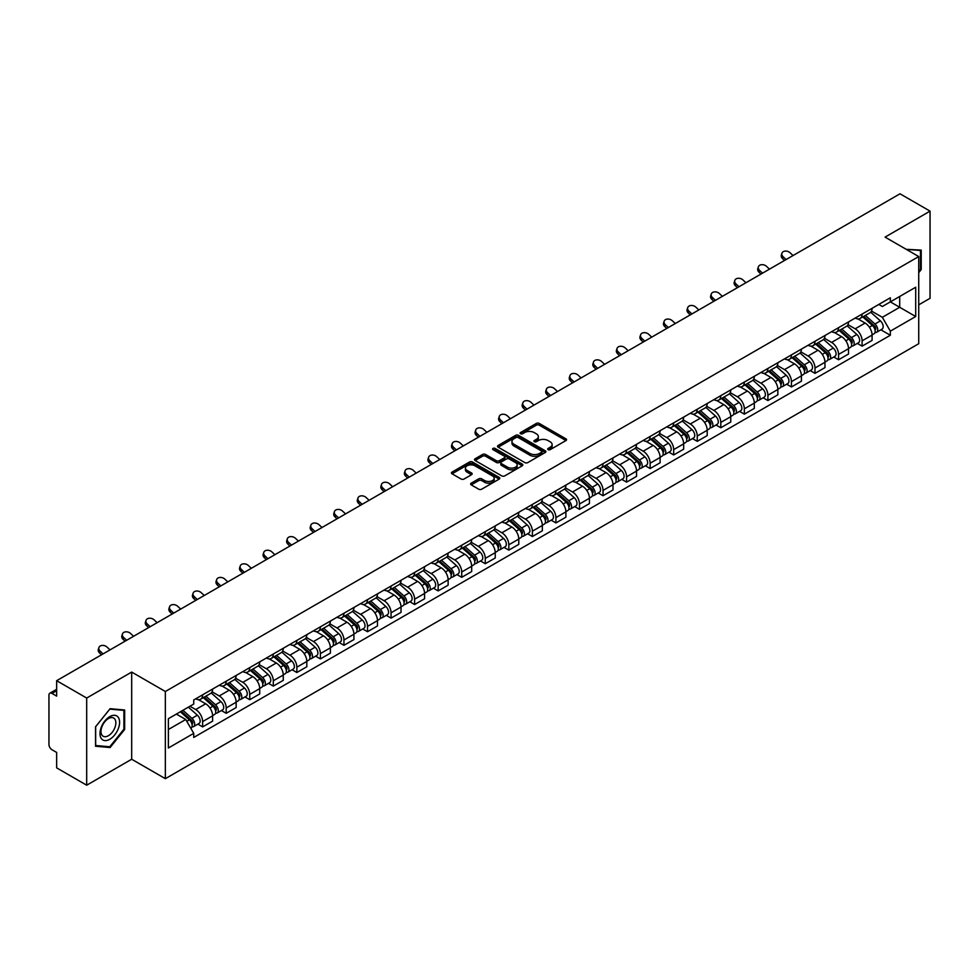 <?xml version="1.0" encoding="UTF-8"?>
<svg xmlns="http://www.w3.org/2000/svg" width="979" height="979" viewBox="0 0 979 979"><rect width="100%" height="100%" fill="white"/><g stroke="black" fill="none" stroke-linecap="round" stroke-linejoin="round"><path stroke-width="1.47" d="M548.118 449.642A1.468 0.844 0 0 0 550.198 449.642L565.948 440.55A2.093 1.212 0 0 0 566.56 439.706A2.093 1.212 0 0 0 565.948 438.849L539.27 423.442A2.093 1.212 0 0 0 536.308 423.442L520.559 432.534A1.468 0.844 0 0 0 520.13 433.134A1.468 0.844 0 0 0 520.559 433.734A1.468 0.844 0 0 0 522.627 433.734L524.671 432.559A6.706 3.867 0 0 1 534.155 432.559L536.382 433.844A6.706 3.867 0 0 1 538.34 436.573A6.706 3.867 0 0 1 536.382 439.314L534.338 440.489A1.468 0.844 0 0 0 533.91 441.088A1.468 0.844 0 0 0 534.338 441.688A1.468 0.844 0 0 0 536.419 441.688L538.45 440.513A6.706 3.867 0 0 1 547.934 440.513L550.161 441.798A6.706 3.867 0 0 1 552.119 444.539A6.706 3.867 0 0 1 550.161 447.268L548.118 448.443A1.468 0.844 0 0 0 547.689 449.043A1.468 0.844 0 0 0 548.118 449.642L548.118 448.443M471.242 483.161A2.093 1.212 0 0 0 470.63 484.018A2.093 1.212 0 0 0 471.242 484.874L478.731 489.194A2.093 1.212 0 0 0 481.692 489.194L499.18 479.098A2.093 1.212 0 0 0 499.792 478.241A2.093 1.212 0 0 0 499.18 477.385L472.502 461.99A2.093 1.212 0 0 0 469.541 461.99L452.053 472.086A2.093 1.212 0 0 0 451.441 472.943A2.093 1.212 0 0 0 452.053 473.799L461.097 479.012A2.093 1.212 0 0 0 464.058 479.012L471.548 474.693A2.093 1.212 0 0 0 472.159 473.836A2.093 1.212 0 0 0 471.548 472.979L467.056 470.397A5.605 3.231 0 0 1 465.417 468.109A5.605 3.231 0 0 1 468.88 465.111A5.605 3.231 0 0 1 474.986 465.82L492.547 475.953A5.605 3.231 0 0 1 494.187 478.241A5.605 3.231 0 0 1 490.736 481.24A5.605 3.231 0 0 1 484.617 480.53L481.692 478.841A2.093 1.212 0 0 0 478.731 478.841L471.242 483.161L471.242 484.874M165.353 691.504L131.688 672.071L86.69 698.039L56.647 680.699L900.007 193.793L930.05 211.134L885.065 237.114L918.73 256.547L165.353 691.504L165.353 778.672L918.73 343.715L918.73 256.547M524.817 462.59A2.093 1.212 0 0 0 527.779 462.59L545.266 452.494A2.093 1.212 0 0 0 545.878 451.637A2.093 1.212 0 0 0 545.266 450.781L518.589 435.374A2.093 1.212 0 0 0 515.627 435.374L498.14 445.469A2.093 1.212 0 0 0 497.528 446.326A2.093 1.212 0 0 0 498.14 447.183L524.817 462.59M493.612 449.961A1.468 0.844 0 0 1 495.105 450.169L495.105 448.431L522.223 464.083A2.093 1.212 0 0 1 522.835 464.939A2.093 1.212 0 0 1 522.223 465.796L504.736 475.892A2.093 1.212 0 0 1 501.774 475.892L475.096 460.485L482.586 456.202L482.586 454.464L475.096 458.784A2.093 1.212 0 0 0 474.485 459.64A2.093 1.212 0 0 0 475.096 460.485L475.096 458.784M482.586 456.202A2.093 1.212 0 0 1 485.547 456.202L485.547 454.464A2.093 1.212 0 0 0 482.586 454.464M485.547 454.464L496.365 460.705A2.093 1.212 0 0 0 499.327 460.705L504.295 457.842A2.093 1.212 0 0 0 504.907 456.985A2.093 1.212 0 0 0 504.295 456.128L493.024 449.63A1.468 0.844 0 0 1 492.596 449.031A1.468 0.844 0 0 1 493.502 448.247A1.468 0.844 0 0 1 495.105 448.431M86.69 698.039L86.69 785.207L56.647 767.866L56.647 752.435L51.973 749.73A4.271 2.46 -120 0 1 48.95 744.505L48.95 695.163A4.271 2.46 -120 0 1 49.831 693.218L56.647 689.277M918.73 304.836L930.05 298.301L930.05 211.134M86.69 785.207L131.688 759.239L165.353 778.672M56.647 680.699L56.647 696.13L51.973 693.426A4.271 2.46 -120 0 0 49.831 693.218M862.107 314.075A9.827 5.666 60 0 1 860.076 318.493L870.037 312.729A9.827 5.666 -120 0 0 872.069 308.324M847.973 324.661L855.169 328.809A9.827 5.666 60 0 1 862.107 340.839L872.081 335.087A9.827 5.666 -120 0 0 865.13 323.058L857.996 318.934M872.081 335.087L872.081 340.398L862.107 346.162L857.335 343.396M860.076 318.493A9.827 5.666 60 0 1 855.242 318.04M862.107 340.839L862.107 346.162M838.562 327.671A9.827 5.666 60 0 1 836.519 332.089L846.492 326.337A9.827 5.666 -120 0 0 848.524 321.92M833.778 356.992L838.562 359.758L848.524 354.006L848.524 348.683A9.827 5.666 -120 0 0 841.573 336.654L834.451 332.542M836.519 332.089A9.827 5.666 60 0 1 831.685 331.648M824.416 338.257L831.612 342.405A9.827 5.666 60 0 1 838.562 354.435L838.562 359.758M815.005 341.279A9.827 5.666 60 0 1 812.974 345.685L822.935 339.933A9.827 5.666 -120 0 0 824.967 335.528M810.233 370.588L815.005 373.354L824.967 367.602L824.967 362.279A9.827 5.666 -120 0 0 818.028 350.249L810.893 346.138M812.974 345.685A9.827 5.666 60 0 1 808.14 345.244M800.859 351.853L808.067 356.001A9.827 5.666 60 0 1 815.005 368.031L815.005 373.354M791.448 354.875A9.827 5.666 60 0 1 789.417 359.281L799.378 353.529A9.827 5.666 -120 0 0 801.422 349.124M786.675 384.196L791.448 386.95L801.422 381.198L801.422 375.875A9.827 5.666 -120 0 0 794.471 363.845L787.336 359.734M789.417 359.281A9.827 5.666 60 0 1 784.583 358.84M777.314 365.448L784.509 369.609A9.827 5.666 60 0 1 791.448 381.639L791.448 386.95M767.903 368.471A9.827 5.666 60 0 1 765.872 372.877L775.833 367.125A9.827 5.666 -120 0 0 777.864 362.719M763.118 397.792L767.903 400.546L777.864 394.794L777.864 389.483A9.827 5.666 -120 0 0 770.926 377.453L763.791 373.329M765.872 372.877A9.827 5.666 60 0 1 761.038 372.436M753.757 379.044L760.952 383.205A9.827 5.666 60 0 1 767.903 395.235L767.903 400.546M744.346 382.067A9.827 5.666 60 0 1 742.315 386.472L752.276 380.721A9.827 5.666 -120 0 0 754.307 376.315M739.573 411.388L744.346 414.141L754.307 408.39L754.307 403.079A9.827 5.666 -120 0 0 747.369 391.049L740.234 386.925M742.315 386.472A9.827 5.666 60 0 1 737.481 386.032M730.212 392.64L737.407 396.801A9.827 5.666 60 0 1 744.346 408.83L744.346 414.141M720.801 395.663A9.827 5.666 60 0 1 718.757 400.081L728.731 394.317A9.827 5.666 -120 0 0 730.762 389.911M716.016 424.984L720.801 427.737L730.762 421.986L730.762 416.675A9.827 5.666 -120 0 0 723.811 404.645L716.689 400.521M718.757 400.081A9.827 5.666 60 0 1 713.924 399.628M706.654 406.248L713.85 410.397A9.827 5.666 60 0 1 720.801 422.426L720.801 427.737M697.244 409.259A9.827 5.666 60 0 1 695.212 413.676L705.174 407.925A9.827 5.666 -120 0 0 707.205 403.507M692.471 438.58L697.244 441.345L707.205 435.594L707.205 430.27A9.827 5.666 -120 0 0 700.266 418.241L693.132 414.129M695.212 413.676A9.827 5.666 60 0 1 690.379 413.224M683.097 419.844L690.293 423.993A9.827 5.666 60 0 1 697.244 436.022L697.244 441.345M673.687 422.867A9.827 5.666 60 0 1 671.655 427.272L681.617 421.521A9.827 5.666 -120 0 0 683.66 417.103M668.914 452.176L673.687 454.941L683.66 449.19L683.66 443.866A9.827 5.666 -120 0 0 676.709 431.837L669.575 427.725M671.655 427.272A9.827 5.666 60 0 1 666.821 426.832M659.552 433.44L666.748 437.589A9.827 5.666 60 0 1 673.687 449.618L673.687 454.941M650.142 436.463A9.827 5.666 60 0 1 648.11 440.868L658.072 435.117A9.827 5.666 -120 0 0 660.103 430.711M645.357 465.784L650.142 468.537L660.103 462.786L660.103 457.462A9.827 5.666 -120 0 0 653.164 445.433L646.03 441.321M648.11 440.868A9.827 5.666 60 0 1 643.264 440.428M635.995 447.036L643.191 451.197A9.827 5.666 60 0 1 650.142 463.214L650.142 468.537M626.584 450.059A9.827 5.666 60 0 1 624.553 454.464L634.514 448.712A9.827 5.666 -120 0 0 636.546 444.307M621.812 479.38L626.584 482.133L636.546 476.381L636.546 471.07A9.827 5.666 -120 0 0 629.607 459.041L622.473 454.917M624.553 454.464A9.827 5.666 60 0 1 619.719 454.023M612.45 460.632L619.646 464.792A9.827 5.666 60 0 1 626.584 476.822L626.584 482.133M603.04 463.654A9.827 5.666 60 0 1 600.996 468.06L610.969 462.308A9.827 5.666 -120 0 0 613.001 457.903M598.255 492.975L603.04 495.729L613.001 489.977L613.001 484.666A9.827 5.666 -120 0 0 606.05 472.637L598.928 468.513M600.996 468.06A9.827 5.666 60 0 1 596.162 467.619M588.893 474.228L596.089 478.388A9.827 5.666 60 0 1 603.04 490.418L603.04 495.729M579.482 477.25A9.827 5.666 60 0 1 577.451 481.668L587.412 475.904A9.827 5.666 -120 0 0 589.444 471.499M574.71 506.571L579.482 509.325L589.444 503.573L589.444 498.262A9.827 5.666 -120 0 0 582.505 486.233L575.371 482.109M577.451 481.668A9.827 5.666 60 0 1 572.617 481.215M565.336 487.823L572.531 491.984A9.827 5.666 60 0 1 579.482 504.014L579.482 509.325M555.925 490.846A9.827 5.666 60 0 1 553.894 495.264L563.855 489.512A9.827 5.666 -120 0 0 565.899 485.094M551.153 520.167L555.925 522.933L565.899 517.181L565.899 511.858A9.827 5.666 -120 0 0 558.948 499.828L551.813 495.717M553.894 495.264A9.827 5.666 60 0 1 549.06 494.811M541.791 501.432L548.986 505.58A9.827 5.666 60 0 1 555.925 517.61L555.925 522.933M532.38 504.454A9.827 5.666 60 0 1 530.349 508.86L540.31 503.108A9.827 5.666 -120 0 0 542.342 498.69M527.595 533.763L532.38 536.529L542.342 530.777L542.342 525.454A9.827 5.666 -120 0 0 535.403 513.424L528.268 509.313M530.349 508.86A9.827 5.666 60 0 1 525.503 508.419M518.234 515.027L525.429 519.176A9.827 5.666 60 0 1 532.38 531.205L532.38 536.529M508.823 518.05A9.827 5.666 60 0 1 506.792 522.456L516.753 516.704A9.827 5.666 -120 0 0 518.784 512.298M504.05 547.371L508.823 550.125L518.784 544.373L518.784 539.05A9.827 5.666 -120 0 0 511.846 527.02L504.711 522.908M506.792 522.456A9.827 5.666 60 0 1 501.958 522.015M494.689 528.623L501.884 532.772A9.827 5.666 60 0 1 508.823 544.801L508.823 550.125M485.278 531.646A9.827 5.666 60 0 1 483.234 536.051L493.208 530.3A9.827 5.666 -120 0 0 495.239 525.894M480.493 560.967L485.278 563.72L495.239 557.969L495.239 552.658A9.827 5.666 -120 0 0 488.288 540.628L481.154 536.504M483.234 536.051A9.827 5.666 60 0 1 478.401 535.611M471.132 542.219L478.327 546.38A9.827 5.666 60 0 1 485.278 558.409L485.278 563.72M461.721 545.242A9.827 5.666 60 0 1 459.689 549.647L469.651 543.896A9.827 5.666 -120 0 0 471.682 539.49M456.948 574.563L461.721 577.316L471.682 571.565L471.682 566.254A9.827 5.666 -120 0 0 464.744 554.224L457.609 550.1M459.689 549.647A9.827 5.666 60 0 1 454.856 549.207M447.574 555.815L454.77 559.976A9.827 5.666 60 0 1 461.721 572.005L461.721 577.316M438.164 558.838A9.827 5.666 60 0 1 436.132 563.243L446.094 557.492A9.827 5.666 -120 0 0 448.137 553.086M433.391 588.159L438.164 590.912L448.137 585.161L448.137 579.849A9.827 5.666 -120 0 0 441.186 567.82L434.052 563.696M436.132 563.243A9.827 5.666 60 0 1 431.298 562.803M424.029 569.411L431.225 573.572A9.827 5.666 60 0 1 438.164 585.601L438.164 590.912M414.619 572.434A9.827 5.666 60 0 1 412.587 576.851L422.549 571.1A9.827 5.666 -120 0 0 424.58 566.682M409.834 601.755L414.619 604.52L424.58 598.756L424.58 593.445A9.827 5.666 -120 0 0 417.629 581.416L410.507 577.304M412.587 576.851A9.827 5.666 60 0 1 407.741 576.398M400.472 583.019L407.668 587.167A9.827 5.666 60 0 1 414.619 599.197L414.619 604.52M391.062 586.042A9.827 5.666 60 0 1 389.03 590.447L398.991 584.696A9.827 5.666 -120 0 0 401.023 580.278M386.289 615.35L391.062 618.116L401.023 612.364L401.023 607.041A9.827 5.666 -120 0 0 394.084 595.012L386.95 590.9M389.03 590.447A9.827 5.666 60 0 1 384.196 590.007M376.927 596.615L384.123 600.763A9.827 5.666 60 0 1 391.062 612.793L391.062 618.116M367.504 599.637A9.827 5.666 60 0 1 365.473 604.043L375.446 598.291A9.827 5.666 -120 0 0 377.478 593.886M362.732 628.959L367.517 631.712L377.478 625.96L377.478 620.637A9.827 5.666 -120 0 0 370.527 608.608L363.393 604.496M365.473 604.043A9.827 5.666 60 0 1 360.639 603.602M353.37 610.211L360.566 614.359A9.827 5.666 60 0 1 367.517 626.389L367.517 631.712M343.959 613.233A9.827 5.666 60 0 1 341.928 617.639L351.889 611.887A9.827 5.666 -120 0 0 353.921 607.482M339.187 642.554L343.959 645.308L353.921 639.556L353.921 634.233A9.827 5.666 -120 0 0 346.982 622.216L339.848 618.092M341.928 617.639A9.827 5.666 60 0 1 337.094 617.198M329.813 623.807L337.009 627.967A9.827 5.666 60 0 1 343.959 639.997L343.959 645.308M320.402 626.829A9.827 5.666 60 0 1 318.371 631.235L328.332 625.483A9.827 5.666 -120 0 0 330.376 621.078M315.63 656.15L320.402 658.904L330.376 653.152L330.376 647.841A9.827 5.666 -120 0 0 323.425 635.812L316.29 631.688M318.371 631.235A9.827 5.666 60 0 1 313.537 630.794M306.268 637.402L313.464 641.563A9.827 5.666 60 0 1 320.402 653.593L320.402 658.904M296.857 640.425A9.827 5.666 60 0 1 294.814 644.831L304.787 639.079A9.827 5.666 -120 0 0 306.819 634.673M292.072 669.746L296.857 672.5L306.819 666.748L306.819 661.437A9.827 5.666 -120 0 0 299.868 649.407L292.745 645.283M294.814 644.831A9.827 5.666 60 0 1 289.98 644.39M282.711 650.998L289.906 655.159A9.827 5.666 60 0 1 296.857 667.188L296.857 672.5M273.3 654.021A9.827 5.666 60 0 1 271.269 658.439L281.23 652.687A9.827 5.666 -120 0 0 283.261 648.269M268.527 683.342L273.3 686.108L283.261 680.344L283.261 675.033A9.827 5.666 -120 0 0 276.323 663.003L269.188 658.891M271.269 658.439A9.827 5.666 60 0 1 266.435 657.986M259.154 664.606L266.361 668.755A9.827 5.666 60 0 1 273.3 680.784L273.3 686.108M249.743 667.617A9.827 5.666 60 0 1 247.711 672.035L257.685 666.283A9.827 5.666 -120 0 0 259.716 661.865M244.97 696.938L249.743 699.704L259.716 693.952L259.716 688.629A9.827 5.666 -120 0 0 252.766 676.599L245.631 672.487M247.711 672.035A9.827 5.666 60 0 1 242.878 671.594M235.609 678.202L242.804 682.351A9.827 5.666 60 0 1 249.743 694.38L249.743 699.704M226.198 681.225A9.827 5.666 60 0 1 224.167 685.63L234.128 679.879A9.827 5.666 -120 0 0 236.159 675.473M221.413 710.534L226.198 713.299L236.159 707.548L236.159 702.224A9.827 5.666 -120 0 0 229.221 690.195L222.086 686.083M224.167 685.63A9.827 5.666 60 0 1 219.333 685.19M212.051 691.798L219.247 695.947A9.827 5.666 60 0 1 226.198 707.976L226.198 713.299M202.641 694.821A9.827 5.666 60 0 1 200.609 699.226L210.571 693.475A9.827 5.666 -120 0 0 212.614 689.069M197.868 724.142L202.641 726.895L212.614 721.144L212.614 715.82A9.827 5.666 -120 0 0 205.663 703.791L198.529 699.679M200.609 699.226A9.827 5.666 60 0 1 195.776 698.786M189.963 706.238L195.702 709.555A9.827 5.666 60 0 1 202.641 721.584L202.641 726.895M878.799 304.445L882.336 306.5L915.708 287.226L899.701 296.466L899.701 307.284L882.336 317.306L871.518 311.053M168.376 729.514L185.741 719.492L193.732 733.344L168.376 747.993L168.376 718.696L193.732 704.06L193.732 699.961L890.339 297.775L890.339 301.875L915.708 316.523L890.339 331.159L882.336 317.306M915.708 287.226L915.708 316.523M193.732 733.344L193.732 737.444L890.339 335.259L890.339 331.159M918.73 272.627L921.215 269.531L921.215 250.11L906.224 249.327L920.468 250.489L920.468 269.311L918.73 271.477M131.688 672.071L131.688 759.239M95.526 746.243L110.101 747.54L124.663 729.416L124.663 709.995L110.101 708.686L95.526 726.81L95.526 746.243M185.741 719.492L176.379 714.083M880.88 329.801L890.339 335.259M920.468 269.09L921.215 269.531M108.559 746.659L110.101 747.54M123.905 728.976L124.663 729.416M548.705 449.851L550.161 449.018A6.706 3.867 0 0 0 552.119 446.277L552.119 444.539M538.34 436.573L538.34 438.323A6.706 3.867 0 0 1 536.382 441.064L534.926 441.896M565.948 438.849L565.948 440.55L539.27 425.192A2.093 1.212 0 0 0 536.308 425.192L521.146 433.942M545.266 450.781L545.266 452.494L518.589 437.123A2.093 1.212 0 0 0 515.627 437.123L498.176 447.207M541.558 452.237A1.468 0.844 0 0 0 541.999 451.637A1.468 0.844 0 0 0 541.558 451.038L518.148 437.515A1.468 0.844 0 0 0 516.08 437.515L513.926 438.763A6.706 3.867 0 0 0 511.956 441.492A6.706 3.867 0 0 0 513.926 444.233L529.933 453.473A6.706 3.867 0 0 0 539.417 453.473L541.558 452.237L541.558 453.975A1.468 0.844 0 0 0 541.999 453.375L541.999 451.637M511.956 441.492L511.956 443.242A6.706 3.867 0 0 0 513.926 445.983L513.926 444.233M541.558 453.975L539.417 455.223A6.706 3.867 0 0 1 529.933 455.223L513.926 445.983M485.547 456.202L496.365 462.443A2.093 1.212 0 0 0 499.327 462.443L504.295 459.579A2.093 1.212 0 0 0 504.907 458.723L504.907 456.985M495.105 450.169L522.199 465.808M507.587 467.191A5.605 3.231 0 0 0 513.706 467.889A5.605 3.231 0 0 0 517.157 464.903A5.605 3.231 0 0 0 515.517 462.614L509.337 459.041A2.093 1.212 0 0 0 506.363 459.041L501.407 461.904A2.093 1.212 0 0 0 500.795 462.761A2.093 1.212 0 0 0 501.407 463.618L507.587 467.191L507.587 468.929A5.605 3.231 0 0 0 513.706 469.626A5.605 3.231 0 0 0 517.157 466.64L517.157 464.903M500.795 462.761L500.795 464.499A2.093 1.212 0 0 0 501.407 465.355L501.407 463.618M507.587 468.929L501.407 465.355M494.187 478.241L494.187 479.991A5.605 3.231 0 0 1 490.736 482.977A5.605 3.231 0 0 1 484.617 482.28L481.692 480.591A2.093 1.212 0 0 0 478.731 480.591L471.278 484.886M465.417 468.109L465.417 469.847A5.605 3.231 0 0 0 467.056 472.135L467.056 470.397M471.511 474.705L467.056 472.135M499.18 477.385L499.18 479.098L472.502 463.728A2.093 1.212 0 0 0 469.541 463.728L452.078 473.812M862.793 316.915L872.387 325.481A5.336 3.084 60 0 1 874.063 333.741L872.069 334.891M863.05 317.147L867.565 319.754M863.759 316.364L874.443 325.885A2.558 1.481 60 0 1 875.238 329.85A2.558 1.481 60 0 1 875.006 329.947M865.363 315.434L874.957 324A5.336 3.084 60 0 1 876.633 332.26A5.336 3.084 60 0 1 875.018 332.432M870.71 312.228L880.39 320.867A5.336 3.084 60 0 1 882.067 329.115L876.633 332.26M793.039 255.543L790.065 252.753A4.907 3.549 17.7 0 0 785.329 251.077A4.907 3.549 17.7 0 0 781.915 253.267A4.907 3.549 17.7 0 0 783.127 256.767L782.539 258.591A4.907 3.549 -162.3 0 1 781.34 255.091L781.915 253.267M786.1 259.557L783.127 256.767M782.539 258.591L784.534 260.463M839.236 330.523L848.842 339.077A5.336 3.084 60 0 1 850.506 347.337L848.524 348.487M839.492 330.743L844.008 333.349M840.202 329.96L850.886 339.493A2.558 1.481 60 0 1 851.693 343.445A2.558 1.481 60 0 1 851.461 343.543M841.805 329.042L851.4 337.596A5.336 3.084 60 0 1 853.076 345.856A5.336 3.084 60 0 1 851.461 346.028M847.153 325.823L856.833 334.463A5.336 3.084 60 0 1 858.51 342.711L853.076 345.856M815.691 344.118L825.285 352.685A5.336 3.084 60 0 1 826.961 360.933L824.967 362.083M815.935 344.339L820.463 346.945M816.657 343.556L827.328 353.089A2.558 1.481 60 0 1 828.136 357.054A2.558 1.481 60 0 1 827.904 357.139M818.248 342.638L827.855 351.204A5.336 3.084 60 0 1 829.531 359.452A5.336 3.084 60 0 1 827.916 359.623M823.608 339.419L833.288 348.059A5.336 3.084 60 0 1 834.965 356.319L829.531 359.452M792.133 357.714L801.728 366.281A5.336 3.084 60 0 1 803.404 374.529L801.422 375.679M792.39 357.935L796.906 360.553M793.1 357.151L803.783 366.684A2.558 1.481 60 0 1 804.591 370.649A2.558 1.481 60 0 1 804.359 370.735M794.703 356.234L804.297 364.8A5.336 3.084 60 0 1 805.974 373.048A5.336 3.084 60 0 1 804.359 373.219M800.051 353.015L809.731 361.655A5.336 3.084 60 0 1 811.407 369.915L805.974 373.048M919.526 249.951L920.468 250.489M118.288 717.374A13.877 8.016 120 0 0 104.888 720.96A13.877 8.016 120 0 0 101.29 738.509A13.877 8.016 120 0 0 114.702 734.923A13.877 8.016 120 0 0 118.288 717.374M114.849 719.137A10.512 6.07 120 0 0 113.674 718.048A10.512 6.07 120 0 0 103.896 722.955A10.512 6.07 120 0 0 101.987 735.156A10.512 6.07 120 0 0 103.162 736.245A10.512 6.07 120 0 0 112.94 731.337A10.512 6.07 120 0 0 114.849 719.137M109.795 746.769L95.673 745.509L95.673 726.675L109.795 709.114L123.905 710.375L123.905 729.208L109.795 746.769M122.975 709.836L123.905 710.375M769.494 269.139L766.52 266.361A4.907 3.549 17.7 0 0 761.772 264.673A4.907 3.549 17.7 0 0 758.37 266.863A4.907 3.549 17.7 0 0 759.569 270.363L758.982 272.199A4.907 3.549 -162.3 0 1 757.783 268.699L758.37 266.863M762.543 273.153L759.569 270.363M758.982 272.199L760.977 274.059M745.937 282.735L742.963 279.957A4.907 3.549 17.7 0 0 738.227 278.269A4.907 3.549 17.7 0 0 734.813 280.459A4.907 3.549 17.7 0 0 736.024 283.959L735.437 285.795A4.907 3.549 -162.3 0 1 734.226 282.295L734.813 280.459M738.998 286.749L736.024 283.959M735.437 285.795L737.42 287.655M722.38 296.343L719.406 293.553A4.907 3.549 17.7 0 0 714.67 291.877A4.907 3.549 17.7 0 0 711.256 294.067A4.907 3.549 17.7 0 0 712.467 297.567L711.88 299.39A4.907 3.549 -162.3 0 1 710.681 295.891L711.256 294.067M715.441 300.345L712.467 297.567M711.88 299.39L713.875 301.251M768.576 371.31L778.183 379.876A5.336 3.084 60 0 1 779.859 388.125L777.864 389.275M768.833 371.543L773.349 374.149M769.555 370.747L780.226 380.28A2.558 1.481 60 0 1 781.034 384.245A2.558 1.481 60 0 1 780.801 384.331M771.146 369.829L780.74 378.396A5.336 3.084 60 0 1 782.417 386.644A5.336 3.084 60 0 1 780.814 386.815M776.506 366.623L786.186 375.251A5.336 3.084 60 0 1 787.862 383.511L782.417 386.644M745.031 384.906L754.625 393.472A5.336 3.084 60 0 1 756.302 401.733L754.307 402.883M745.288 385.139L749.804 387.745M745.998 384.355L756.681 393.876A2.558 1.481 60 0 1 757.477 397.841A2.558 1.481 60 0 1 757.244 397.939M747.601 383.425L757.195 391.992A5.336 3.084 60 0 1 758.872 400.24A5.336 3.084 60 0 1 757.256 400.411M752.949 380.219L762.629 388.859A5.336 3.084 60 0 1 764.305 397.107L758.872 400.24M698.835 309.939L695.861 307.149A4.907 3.549 17.7 0 0 691.113 305.472A4.907 3.549 17.7 0 0 687.711 307.663A4.907 3.549 17.7 0 0 688.91 311.163L688.335 312.986A4.907 3.549 -162.3 0 1 687.123 309.486L687.711 307.663M691.884 313.941L688.91 311.163M688.335 312.986L690.317 314.846M675.277 323.535L672.304 320.745A4.907 3.549 17.7 0 0 667.568 319.068A4.907 3.549 17.7 0 0 664.154 321.259A4.907 3.549 17.7 0 0 665.365 324.759L664.778 326.582A4.907 3.549 -162.3 0 1 663.578 323.082L664.154 321.259M668.339 327.549L665.365 324.759M664.778 326.582L666.772 328.454M721.474 398.502L731.08 407.068A5.336 3.084 60 0 1 732.745 415.329L730.762 416.479M721.731 398.734L726.247 401.341M722.441 397.951L733.124 407.472A2.558 1.481 60 0 1 733.932 411.437A2.558 1.481 60 0 1 733.699 411.535M724.044 397.021L733.638 405.587A5.336 3.084 60 0 1 735.315 413.848A5.336 3.084 60 0 1 733.699 414.019M729.392 393.815L739.072 402.455A5.336 3.084 60 0 1 740.748 410.703L735.315 413.848M697.929 412.11L707.523 420.664A5.336 3.084 60 0 1 709.2 428.924L707.205 430.075M698.174 412.33L702.702 414.937M698.896 411.547L709.567 421.08A2.558 1.481 60 0 1 710.375 425.033A2.558 1.481 60 0 1 710.142 425.131M700.487 410.629L710.093 419.183A5.336 3.084 60 0 1 711.77 427.444A5.336 3.084 60 0 1 710.154 427.615M705.847 407.411L715.527 416.051A5.336 3.084 60 0 1 717.203 424.299L711.77 427.444M674.372 425.706L683.966 434.272A5.336 3.084 60 0 1 685.643 442.52L683.648 443.671M674.629 425.926L679.145 428.533M675.339 425.143L686.022 434.676A2.558 1.481 60 0 1 686.83 438.641A2.558 1.481 60 0 1 686.585 438.727M676.942 424.225L686.536 432.779A5.336 3.084 60 0 1 688.213 441.039A5.336 3.084 60 0 1 686.597 441.211M682.29 421.007L691.969 429.646A5.336 3.084 60 0 1 693.646 437.907L688.213 441.039M650.815 439.302L660.421 447.868A5.336 3.084 60 0 1 662.098 456.116L660.103 457.266M651.072 439.522L655.587 442.141M651.794 438.739L662.465 448.272A2.558 1.481 60 0 1 663.272 452.237A2.558 1.481 60 0 1 663.04 452.322M653.385 437.821L662.979 446.387A5.336 3.084 60 0 1 664.655 454.635A5.336 3.084 60 0 1 663.052 454.807M658.732 434.603L668.424 443.242A5.336 3.084 60 0 1 670.101 451.503L664.655 454.635M627.27 452.898L636.864 461.464A5.336 3.084 60 0 1 638.541 469.712L636.546 470.862M627.527 453.13L632.042 455.737M628.237 452.335L638.92 461.868A2.558 1.481 60 0 1 639.715 465.833A2.558 1.481 60 0 1 639.483 465.918M629.84 451.417L639.434 459.983A5.336 3.084 60 0 1 641.11 468.231A5.336 3.084 60 0 1 639.495 468.403M635.187 448.198L644.867 456.838A5.336 3.084 60 0 1 646.544 465.098L641.11 468.231M603.713 466.493L613.307 475.06A5.336 3.084 60 0 1 614.983 483.32L613.001 484.458M603.97 466.726L608.485 469.333M604.679 465.943L615.363 475.464A2.558 1.481 60 0 1 616.17 479.429A2.558 1.481 60 0 1 615.938 479.526M606.282 465.013L615.877 473.579A5.336 3.084 60 0 1 617.553 481.827A5.336 3.084 60 0 1 615.938 481.998M611.63 461.807L621.31 470.446A5.336 3.084 60 0 1 622.987 478.694L617.553 481.827M580.168 480.089L589.762 488.656A5.336 3.084 60 0 1 591.438 496.916L589.444 498.066M580.412 480.322L584.94 482.928M581.134 479.539L591.805 489.059A2.558 1.481 60 0 1 592.613 493.024A2.558 1.481 60 0 1 592.381 493.122M582.725 478.609L592.332 487.175A5.336 3.084 60 0 1 594.008 495.435A5.336 3.084 60 0 1 592.393 495.607M588.085 475.402L597.765 484.042A5.336 3.084 60 0 1 599.442 492.29L594.008 495.435M556.61 493.697L566.205 502.251A5.336 3.084 60 0 1 567.881 510.512L565.886 511.662M556.867 493.918L561.383 496.524M557.577 493.135L568.261 502.668A2.558 1.481 60 0 1 569.068 506.62A2.558 1.481 60 0 1 568.823 506.718M559.18 492.204L568.775 500.771A5.336 3.084 60 0 1 570.451 509.031A5.336 3.084 60 0 1 568.836 509.202M564.528 488.998L574.208 497.638A5.336 3.084 60 0 1 575.885 505.886L570.451 509.031M651.733 337.131L648.759 334.341A4.907 3.549 17.7 0 0 644.011 332.664A4.907 3.549 17.7 0 0 640.609 334.855A4.907 3.549 17.7 0 0 641.808 338.355L641.221 340.178A4.907 3.549 -162.3 0 1 640.021 336.678L640.609 334.855M644.782 341.145L641.808 338.355M641.221 340.178L643.215 342.05M628.175 350.727L625.202 347.949A4.907 3.549 17.7 0 0 620.453 346.26A4.907 3.549 17.7 0 0 617.051 348.451A4.907 3.549 17.7 0 0 618.251 351.95L617.676 353.774A4.907 3.549 -162.3 0 1 616.464 350.286L617.051 348.451M621.237 354.741L618.251 351.95M617.676 353.774L619.658 355.646M604.618 364.323L601.644 361.545A4.907 3.549 17.7 0 0 596.909 359.856A4.907 3.549 17.7 0 0 593.494 362.046A4.907 3.549 17.7 0 0 594.706 365.546L594.118 367.382A4.907 3.549 -162.3 0 1 592.919 363.882L593.494 362.046M597.679 368.337L594.706 365.546M594.118 367.382L596.113 369.242M581.073 377.931L578.099 375.141A4.907 3.549 17.7 0 0 573.351 373.452A4.907 3.549 17.7 0 0 569.949 375.655A4.907 3.549 17.7 0 0 571.149 379.154L570.573 380.978A4.907 3.549 -162.3 0 1 569.362 377.478L569.949 375.655M574.122 381.932L571.149 379.154M570.573 380.978L572.556 382.838M557.516 391.527L554.542 388.736A4.907 3.549 17.7 0 0 549.806 387.06A4.907 3.549 17.7 0 0 546.392 389.25A4.907 3.549 17.7 0 0 547.604 392.75L547.016 394.574A4.907 3.549 -162.3 0 1 545.805 391.074L546.392 389.25M550.577 395.528L547.604 392.75M547.016 394.574L549.011 396.434M533.971 405.122L530.997 402.332A4.907 3.549 17.7 0 0 526.249 400.656A4.907 3.549 17.7 0 0 522.847 402.846A4.907 3.549 17.7 0 0 524.046 406.346L523.459 408.17A4.907 3.549 -162.3 0 1 522.26 404.67L522.847 402.846M527.02 409.136L524.046 406.346M523.459 408.17L525.454 410.03M510.414 418.718L507.44 415.928A4.907 3.549 17.7 0 0 502.692 414.252A4.907 3.549 17.7 0 0 499.29 416.442A4.907 3.549 17.7 0 0 500.489 419.942L499.914 421.765A4.907 3.549 -162.3 0 1 498.703 418.266L499.29 416.442M503.463 422.732L500.489 419.942M499.914 421.765L501.897 423.638M486.857 432.314L483.883 429.524A4.907 3.549 17.7 0 0 479.147 427.847A4.907 3.549 17.7 0 0 475.733 430.038A4.907 3.549 17.7 0 0 476.944 433.538L476.357 435.361A4.907 3.549 -162.3 0 1 475.158 431.874L475.733 430.038M479.918 436.328L476.944 433.538M476.357 435.361L478.352 437.234M533.053 507.293L542.66 515.86A5.336 3.084 60 0 1 544.336 524.108L542.342 525.258M533.31 507.514L537.826 510.12M534.032 506.73L544.703 516.263A2.558 1.481 60 0 1 545.511 520.228A2.558 1.481 60 0 1 545.279 520.314M535.623 505.813L545.217 514.367A5.336 3.084 60 0 1 546.894 522.627A5.336 3.084 60 0 1 545.291 522.798M540.971 502.594L550.663 511.234A5.336 3.084 60 0 1 552.327 519.494L546.894 522.627M509.508 520.889L519.103 529.455A5.336 3.084 60 0 1 520.779 537.704L518.784 538.854M509.765 521.109L514.281 523.728M510.475 520.326L521.158 529.859A2.558 1.481 60 0 1 521.954 533.824A2.558 1.481 60 0 1 521.721 533.91M512.078 519.408L521.672 527.975A5.336 3.084 60 0 1 523.349 536.223A5.336 3.084 60 0 1 521.734 536.394M517.426 516.19L527.106 524.83A5.336 3.084 60 0 1 528.782 533.09L523.349 536.223M485.951 534.485L495.545 543.051A5.336 3.084 60 0 1 497.222 551.299L495.239 552.45M486.208 534.718L490.724 537.324M486.918 533.922L497.601 543.455A2.558 1.481 60 0 1 498.409 547.42A2.558 1.481 60 0 1 498.176 547.506M488.521 533.004L498.115 541.571A5.336 3.084 60 0 1 499.792 549.819A5.336 3.084 60 0 1 498.176 549.99M493.869 529.786L503.549 538.426A5.336 3.084 60 0 1 505.225 546.686L499.792 549.819M462.406 548.081L472 556.647A5.336 3.084 60 0 1 473.677 564.907L471.682 566.046M462.651 548.313L467.179 550.92M463.373 547.53L474.044 557.051A2.558 1.481 60 0 1 474.852 561.016A2.558 1.481 60 0 1 474.619 561.114M464.964 546.6L474.57 555.166A5.336 3.084 60 0 1 476.247 563.414A5.336 3.084 60 0 1 474.631 563.586M470.324 543.394L480.004 552.034A5.336 3.084 60 0 1 481.68 560.282L476.247 563.414M438.849 561.677L448.443 570.243A5.336 3.084 60 0 1 450.12 578.503L448.125 579.654M439.106 561.909L443.622 564.516M439.816 561.126L450.499 570.647A2.558 1.481 60 0 1 451.307 574.612A2.558 1.481 60 0 1 451.062 574.71M441.419 560.196L451.013 568.762A5.336 3.084 60 0 1 452.69 577.023A5.336 3.084 60 0 1 451.074 577.194M446.767 556.99L456.447 565.629A5.336 3.084 60 0 1 458.123 573.878L452.69 577.023M415.292 575.285L424.898 583.839A5.336 3.084 60 0 1 426.575 592.099L424.58 593.25M415.549 575.505L420.064 578.112M416.271 574.722L426.942 584.255A2.558 1.481 60 0 1 427.75 588.208A2.558 1.481 60 0 1 427.517 588.306M417.862 573.792L427.456 582.358A5.336 3.084 60 0 1 429.132 590.618A5.336 3.084 60 0 1 427.529 590.79M423.209 570.586L432.902 579.225A5.336 3.084 60 0 1 434.566 587.473L429.132 590.618M391.747 588.881L401.341 597.447A5.336 3.084 60 0 1 403.018 605.695L401.023 606.845M392.004 589.101L396.519 591.708M392.714 588.318L403.397 597.851A2.558 1.481 60 0 1 404.192 601.804A2.558 1.481 60 0 1 403.96 601.901M394.317 587.4L403.911 595.954A5.336 3.084 60 0 1 405.587 604.214A5.336 3.084 60 0 1 403.972 604.386M399.665 584.182L409.344 592.821A5.336 3.084 60 0 1 411.021 601.069L405.587 604.214M368.19 602.477L377.784 611.043A5.336 3.084 60 0 1 379.46 619.291L377.478 620.441M368.447 602.697L372.962 605.316M369.156 601.914L379.84 611.447A2.558 1.481 60 0 1 380.647 615.412A2.558 1.481 60 0 1 380.415 615.497M370.76 600.996L380.354 609.562A5.336 3.084 60 0 1 382.03 617.81A5.336 3.084 60 0 1 380.415 617.982M376.107 597.777L385.787 606.417A5.336 3.084 60 0 1 387.464 614.677L382.03 617.81M344.645 616.072L354.239 624.639A5.336 3.084 60 0 1 355.915 632.887L353.921 634.037M344.889 616.305L349.405 618.912M345.611 615.51L356.283 625.043A2.558 1.481 60 0 1 357.09 629.007A2.558 1.481 60 0 1 356.858 629.093M347.202 614.592L356.809 623.158A5.336 3.084 60 0 1 358.473 631.406A5.336 3.084 60 0 1 356.87 631.577M352.562 611.373L362.242 620.013A5.336 3.084 60 0 1 363.919 628.273L358.473 631.406M321.088 629.668L330.682 638.235A5.336 3.084 60 0 1 332.358 646.483L330.364 647.633M321.345 629.901L325.86 632.507M322.054 629.118L332.738 638.638A2.558 1.481 60 0 1 333.533 642.603A2.558 1.481 60 0 1 333.301 642.701M323.657 628.188L333.252 636.754A5.336 3.084 60 0 1 334.928 645.002A5.336 3.084 60 0 1 333.313 645.173M329.005 624.981L338.685 633.609A5.336 3.084 60 0 1 340.362 641.869L334.928 645.002M297.53 643.264L307.137 651.83A5.336 3.084 60 0 1 308.813 660.091L306.819 661.241M297.787 643.497L302.303 646.103M298.497 642.713L309.18 652.234A2.558 1.481 60 0 1 309.988 656.199A2.558 1.481 60 0 1 309.756 656.297M300.1 641.783L309.694 650.35A5.336 3.084 60 0 1 311.371 658.61A5.336 3.084 60 0 1 309.768 658.781M305.448 638.577L315.128 647.217A5.336 3.084 60 0 1 316.804 655.465L311.371 658.61M273.985 656.872L283.58 665.426A5.336 3.084 60 0 1 285.256 673.687L283.261 674.837M274.242 657.093L278.758 659.699M274.952 656.309L285.635 665.842A2.558 1.481 60 0 1 286.431 669.795A2.558 1.481 60 0 1 286.198 669.893M276.543 655.379L286.149 663.946A5.336 3.084 60 0 1 287.826 672.206A5.336 3.084 60 0 1 286.211 672.377M281.903 652.173L291.583 660.813A5.336 3.084 60 0 1 293.259 669.061L287.826 672.206M250.428 670.468L260.022 679.022A5.336 3.084 60 0 1 261.699 687.282L259.716 688.433M250.685 670.688L255.201 673.295M251.395 669.905L262.078 679.438A2.558 1.481 60 0 1 262.886 683.391A2.558 1.481 60 0 1 262.653 683.489M252.998 668.987L262.592 677.541A5.336 3.084 60 0 1 264.269 685.802A5.336 3.084 60 0 1 262.653 685.973M258.346 665.769L268.026 674.409A5.336 3.084 60 0 1 269.702 682.657L264.269 685.802M226.883 684.064L236.477 692.63A5.336 3.084 60 0 1 238.154 700.878L236.159 702.029M227.128 684.284L231.644 686.891M227.85 683.501L238.521 693.034A2.558 1.481 60 0 1 239.329 696.999A2.558 1.481 60 0 1 239.096 697.085M229.441 682.583L239.047 691.15A5.336 3.084 60 0 1 240.712 699.398A5.336 3.084 60 0 1 239.109 699.569M234.801 679.365L244.481 688.004A5.336 3.084 60 0 1 246.157 696.265L240.712 699.398M203.326 697.66L212.92 706.226A5.336 3.084 60 0 1 214.597 714.474L212.602 715.625M203.583 697.892L208.099 700.499M204.293 697.097L214.976 706.63A2.558 1.481 60 0 1 215.772 710.595A2.558 1.481 60 0 1 215.539 710.681M205.896 696.179L215.49 704.745A5.336 3.084 60 0 1 217.167 712.993A5.336 3.084 60 0 1 215.551 713.165M211.244 692.961L220.924 701.6A5.336 3.084 60 0 1 222.6 709.861L217.167 712.993M463.312 445.91L460.338 443.132A4.907 3.549 17.7 0 0 455.59 441.443A4.907 3.549 17.7 0 0 452.188 443.634A4.907 3.549 17.7 0 0 453.387 447.134L452.812 448.969A4.907 3.549 -162.3 0 1 451.6 445.469L452.188 443.634M456.361 449.924L453.387 447.134M452.812 448.969L454.794 450.829M439.755 459.518L436.781 456.728A4.907 3.549 17.7 0 0 432.045 455.039A4.907 3.549 17.7 0 0 428.631 457.242A4.907 3.549 17.7 0 0 429.842 460.73L429.255 462.565A4.907 3.549 -162.3 0 1 428.043 459.065L428.631 457.242M432.816 463.52L429.842 460.73M429.255 462.565L431.249 464.425M416.21 473.114L413.236 470.324A4.907 3.549 17.7 0 0 408.488 468.647A4.907 3.549 17.7 0 0 405.086 470.838A4.907 3.549 17.7 0 0 406.285 474.338L405.698 476.161A4.907 3.549 -162.3 0 1 404.498 472.661L405.086 470.838M409.259 477.116L406.285 474.338M405.698 476.161L407.692 478.021M392.652 486.71L389.679 483.92A4.907 3.549 17.7 0 0 384.931 482.243A4.907 3.549 17.7 0 0 381.529 484.434A4.907 3.549 17.7 0 0 382.728 487.934L382.153 489.757A4.907 3.549 -162.3 0 1 380.941 486.257L381.529 484.434M385.702 490.712L382.728 487.934M382.153 489.757L384.135 491.617M369.095 500.306L366.122 497.516A4.907 3.549 17.7 0 0 361.386 495.839A4.907 3.549 17.7 0 0 357.971 498.03A4.907 3.549 17.7 0 0 359.183 501.529L358.595 503.353A4.907 3.549 -162.3 0 1 357.396 499.853L357.971 498.03M362.157 504.32L359.183 501.529M358.595 503.353L360.59 505.225M345.55 513.902L342.577 511.111A4.907 3.549 17.7 0 0 337.828 509.435A4.907 3.549 17.7 0 0 334.426 511.625A4.907 3.549 17.7 0 0 335.626 515.125L335.051 516.949A4.907 3.549 -162.3 0 1 333.839 513.449L334.426 511.625M338.599 517.915L335.626 515.125M335.051 516.949L337.033 518.821M321.993 527.497L319.019 524.72A4.907 3.549 17.7 0 0 314.283 523.031A4.907 3.549 17.7 0 0 310.869 525.221A4.907 3.549 17.7 0 0 312.081 528.721L311.493 530.557A4.907 3.549 -162.3 0 1 310.282 527.057L310.869 525.221M315.054 531.511L312.081 528.721M311.493 530.557L313.488 532.417M298.448 541.093L295.474 538.315A4.907 3.549 17.7 0 0 290.726 536.627A4.907 3.549 17.7 0 0 287.312 538.829A4.907 3.549 17.7 0 0 288.524 542.317L287.936 544.153A4.907 3.549 -162.3 0 1 286.737 540.653L287.312 538.829M291.497 545.107L288.524 542.317M287.936 544.153L289.931 546.013M274.891 554.701L271.917 551.911A4.907 3.549 17.7 0 0 267.169 550.235A4.907 3.549 17.7 0 0 263.767 552.425A4.907 3.549 17.7 0 0 264.966 555.925L264.391 557.749A4.907 3.549 -162.3 0 1 263.18 554.249L263.767 552.425M267.94 558.703L264.966 555.925M264.391 557.749L266.374 559.609M251.334 568.297L248.36 565.507A4.907 3.549 17.7 0 0 243.624 563.831A4.907 3.549 17.7 0 0 240.21 566.021A4.907 3.549 17.7 0 0 241.421 569.521L240.834 571.344A4.907 3.549 -162.3 0 1 239.635 567.844L240.21 566.021M244.395 572.299L241.421 569.521M240.834 571.344L242.829 573.204M227.789 581.893L224.815 579.103A4.907 3.549 17.7 0 0 220.067 577.426A4.907 3.549 17.7 0 0 216.665 579.617A4.907 3.549 17.7 0 0 217.864 583.117L217.289 584.94A4.907 3.549 -162.3 0 1 216.078 581.44L216.665 579.617M220.838 585.907L217.864 583.117M217.289 584.94L219.272 586.813M204.232 595.489L201.258 592.699A4.907 3.549 17.7 0 0 196.522 591.022A4.907 3.549 17.7 0 0 193.108 593.213A4.907 3.549 17.7 0 0 194.319 596.713L193.732 598.536A4.907 3.549 -162.3 0 1 192.52 595.036L193.108 593.213M197.293 599.503L194.319 596.713M193.732 598.536L195.727 600.408M180.687 609.085L177.701 606.307A4.907 3.549 17.7 0 0 172.965 604.618A4.907 3.549 17.7 0 0 169.551 606.809A4.907 3.549 17.7 0 0 170.762 610.309L170.175 612.144A4.907 3.549 -162.3 0 1 168.975 608.644L169.551 606.809M173.736 613.099L170.762 610.309M170.175 612.144L172.169 614.004M157.13 622.681L154.156 619.903A4.907 3.549 17.7 0 0 149.408 618.214A4.907 3.549 17.7 0 0 146.006 620.405A4.907 3.549 17.7 0 0 147.205 623.904L146.63 625.74A4.907 3.549 -162.3 0 1 145.418 622.24L146.006 620.405M150.179 626.695L147.205 623.904M146.63 625.74L148.612 627.6M133.572 636.289L130.599 633.499A4.907 3.549 17.7 0 0 125.863 631.822A4.907 3.549 17.7 0 0 122.448 634.013A4.907 3.549 17.7 0 0 123.66 637.513L123.073 639.336A4.907 3.549 -162.3 0 1 121.873 635.836L122.448 634.013M126.634 640.29L123.66 637.513M123.073 639.336L125.067 641.196M180.356 711.782L189.375 719.822A5.336 3.084 60 0 1 191.052 728.07L190.783 728.229M180.454 711.733L184.541 714.095M181.323 711.219L191.419 720.226A2.558 1.481 60 0 1 192.227 724.191A2.558 1.481 60 0 1 191.994 724.276M182.926 710.301L191.933 718.341A5.336 3.084 60 0 1 193.609 726.589A5.336 3.084 60 0 1 192.006 726.761M188.36 707.156L197.366 715.196A5.336 3.084 60 0 1 199.043 723.457L193.609 726.589M110.027 649.885L107.054 647.095A4.907 3.549 17.7 0 0 102.305 645.418A4.907 3.549 17.7 0 0 98.903 647.609A4.907 3.549 17.7 0 0 100.103 651.108L99.515 652.932A4.907 3.549 -162.3 0 1 98.316 649.432L98.903 647.609M103.076 653.886L100.103 651.108M99.515 652.932L101.51 654.792M226.198 707.976L236.159 702.224M249.743 694.38L259.716 688.629M273.3 680.784L283.261 675.033M296.857 667.188L306.819 661.437M320.402 653.593L330.376 647.841M343.959 639.997L353.921 634.233M367.517 626.389L377.478 620.637M391.062 612.793L401.023 607.041M414.619 599.197L424.58 593.445M438.164 585.601L448.137 579.849M461.721 572.005L471.682 566.254M485.278 558.409L495.239 552.658M508.823 544.801L518.784 539.05M532.38 531.205L542.342 525.454M555.925 517.61L565.899 511.858M579.482 504.014L589.444 498.262M603.04 490.418L613.001 484.666M626.584 476.822L636.546 471.07M650.142 463.214L660.103 457.462M673.687 449.618L683.66 443.866M697.244 436.022L707.205 430.27M720.801 422.426L730.762 416.675M744.346 408.83L754.307 403.079M767.903 395.235L777.864 389.483M791.448 381.639L801.422 375.875M815.005 368.031L824.967 362.279M838.562 354.435L848.524 348.683M202.641 721.584L212.614 715.82M195.702 709.555L205.663 703.791M219.247 695.947L229.221 690.195M242.804 682.351L252.766 676.599M266.361 668.755L276.323 663.003M289.906 655.159L299.868 649.407M313.464 641.563L323.425 635.812M337.009 627.967L346.982 622.216M360.566 614.359L370.527 608.608M384.123 600.763L394.084 595.012M407.668 587.167L417.629 581.416M431.225 573.572L441.186 567.82M454.77 559.976L464.744 554.224M478.327 546.38L488.288 540.628M501.884 532.772L511.846 527.02M525.429 519.176L535.403 513.424M548.986 505.58L558.948 499.828M572.531 491.984L582.505 486.233M596.089 478.388L606.05 472.637M619.646 464.792L629.607 459.041M643.191 451.197L653.164 445.433M666.748 437.589L676.709 431.837M690.293 423.993L700.266 418.241M713.85 410.397L723.811 404.645M737.407 396.801L747.369 391.049M760.952 383.205L770.926 377.453M784.509 369.609L794.471 363.845M808.067 356.001L818.028 350.249M831.612 342.405L841.573 336.654M855.169 328.809L865.13 323.058M56.647 690.721L51.973 693.426M550.161 449.018L550.161 447.268M534.338 441.688L534.338 440.489M536.382 441.064L536.382 439.314M520.559 433.734L520.559 432.534M536.308 425.192L536.308 423.442M539.27 425.192L539.27 423.442M498.14 447.183L498.14 445.469M515.627 437.123L515.627 435.374M518.589 437.123L518.589 435.374M529.933 455.223L529.933 453.473M539.417 455.223L539.417 453.473M496.365 462.443L496.365 460.705M499.327 462.443L499.327 460.705M504.295 459.579L504.295 457.842M522.223 465.796L522.223 464.083M478.731 480.591L478.731 478.841M481.692 480.591L481.692 478.841M484.617 482.28L484.617 480.53M471.548 474.693L471.548 472.979M452.053 473.799L452.053 472.086M469.541 463.728L469.541 461.99M472.502 463.728L472.502 461.99M872.387 325.481L869.401 327.206M875.777 328.675L874.81 329.238M880.39 320.867L874.957 324M848.842 339.077L845.844 340.814M852.219 342.283L851.265 342.834M856.833 334.463L851.4 337.596M825.285 352.685L822.287 354.41M828.675 355.879L827.708 356.429M833.288 348.059L827.855 351.204M801.728 366.281L798.742 368.006M805.117 369.475L804.151 370.025M809.731 361.655L804.297 364.8M778.183 379.876L775.184 381.602M781.56 383.07L780.606 383.621M786.186 375.251L780.74 378.396M754.625 393.472L751.639 395.198M758.015 396.666L757.048 397.229M762.629 388.859L757.195 391.992M731.08 407.068L728.082 408.794M734.458 410.262L733.504 410.825M739.072 402.455L733.638 405.587M707.523 420.664L704.525 422.402M710.913 423.87L709.946 424.421M715.527 416.051L710.093 419.183M683.966 434.272L680.98 435.998M687.356 437.466L686.389 438.017M691.969 429.646L686.536 432.779M660.421 447.868L657.423 449.594M663.799 451.062L662.844 451.613M668.424 443.242L662.979 446.387M636.864 461.464L633.878 463.189M640.254 464.658L639.287 465.209M644.867 456.838L639.434 459.983M613.307 475.06L610.321 476.785M616.697 478.254L615.73 478.817M621.31 470.446L615.877 473.579M589.762 488.656L586.764 490.381M593.139 491.85L592.185 492.413M597.765 484.042L592.332 487.175M566.205 502.251L563.219 503.989M569.594 505.445L568.628 506.008M574.208 497.638L568.775 500.771M542.66 515.86L539.662 517.585M546.037 519.054L545.083 519.604M550.663 511.234L545.217 514.367M519.103 529.455L516.117 531.181M522.492 532.649L521.526 533.2M527.106 524.83L521.672 527.975M495.545 543.051L492.559 544.777M498.935 546.245L497.968 546.796M503.549 538.426L498.115 541.571M472 556.647L469.002 558.373M475.378 559.841L474.423 560.404M480.004 552.034L474.57 555.166M448.443 570.243L445.457 571.969M451.833 573.437L450.866 574M456.447 565.629L451.013 568.762M424.898 583.839L421.9 585.577M428.276 587.033L427.321 587.596M432.902 579.225L427.456 582.358M401.341 597.447L398.355 599.172M404.731 600.641L403.764 601.192M409.344 592.821L403.911 595.954M377.784 611.043L374.798 612.768M381.174 614.237L380.207 614.788M385.787 606.417L380.354 609.562M354.239 624.639L351.241 626.364M357.616 627.833L356.662 628.383M362.242 620.013L356.809 623.158M330.682 638.235L327.696 639.96M334.072 641.429L333.105 641.979M338.685 633.609L333.252 636.754M307.137 651.83L304.139 653.556M310.514 655.024L309.56 655.587M315.128 647.217L309.694 650.35M283.58 665.426L280.581 667.152M286.969 668.62L286.003 669.183M291.583 660.813L286.149 663.946M260.022 679.022L257.036 680.76M263.412 682.228L262.445 682.779M268.026 674.409L262.592 677.541M236.477 692.63L233.479 694.356M239.855 695.824L238.9 696.375M244.481 688.004L239.047 691.15M212.92 706.226L209.934 707.952M216.31 709.42L215.343 709.971M220.924 701.6L215.49 704.745M189.375 719.822L186.793 721.315M192.753 723.016L191.798 723.567M197.366 715.196L191.933 718.341"/></g></svg>
